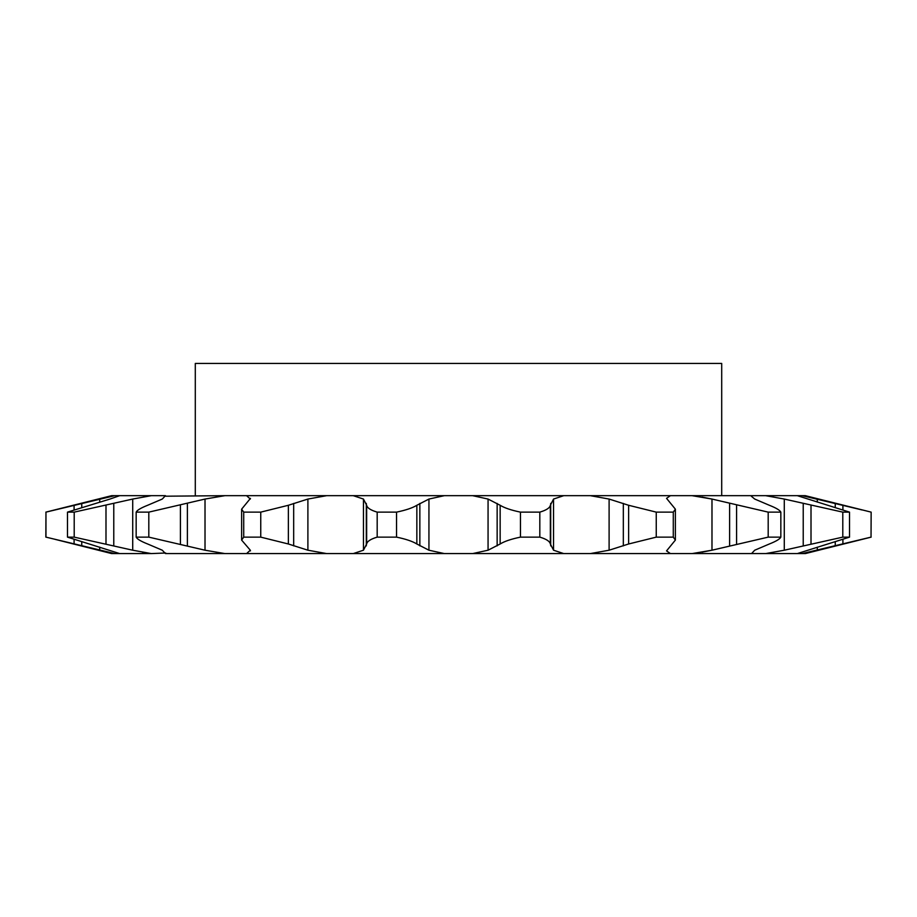 <?xml version="1.0" encoding="UTF-8"?>
<svg xmlns="http://www.w3.org/2000/svg" width="917" height="917" viewBox="0 0 917 917"><rect width="100%" height="100%" fill="white"/><g stroke="black" fill="none" stroke-linecap="round" stroke-linejoin="round"><path stroke-width="1.38" d="M195.298 495.673L195.298 363.419L721.702 363.419L721.702 495.673M670.419 495.673L666.544 498.355L675.382 509.176L673.284 512.133L656.251 512.133L628.626 505.278L609.106 499.054L590.342 495.673L797.332 495.673L849.52 512.133L842.792 512.133L784.287 499.054L765.706 495.673M673.284 537.133L675.382 540.079L666.544 550.899L670.419 553.581L590.342 553.581L609.106 550.211L628.626 543.987L656.251 537.133L673.284 537.133L673.284 512.133M751.298 496.2L754.725 499.054L769.352 505.278C776.057 507.915 779.886 510.196 780.837 512.133L768.194 512.133L711.982 499.054L692.117 495.673M768.194 512.133L768.194 537.133L780.837 537.133C779.92 539.036 776.091 541.317 769.352 543.987L754.725 550.211L751.55 553.581L692.117 553.581L711.982 550.211L702.055 552.172M849.52 537.133L797.332 553.581L765.706 553.581L784.287 550.211L842.792 537.133L849.52 537.133L849.52 512.133M702.055 497.094L711.982 499.054L711.982 550.211L768.194 537.133M241.618 540.079L243.716 537.133L260.749 537.133L288.374 543.987L307.894 550.211L326.658 553.581L246.581 553.581L250.307 550.211L241.618 540.079L241.618 509.176L250.456 498.355M45.85 537.133L45.965 512.133L45.965 537.133L114.751 553.581L111.656 553.581L54.837 539.288M797.332 495.673L805.344 495.673L871.15 512.133L871.035 537.133L871.15 512.133M862.163 509.978L802.249 495.673M563.726 495.673L553.547 499.054L550.349 505.278C549.833 507.915 546.326 510.196 539.815 512.133L520.455 512.133C511.25 510.219 504.476 507.938 500.155 505.278L488.062 499.054L472.656 495.673L590.342 495.673M45.85 512.133L111.656 495.673L114.751 495.673L45.965 512.133M74.208 537.133L132.713 550.211L151.294 553.581L119.669 553.581L67.48 537.133L74.208 537.133L74.208 512.133L67.48 512.133L109.971 499.054L119.669 495.673L114.751 495.673M119.669 495.673L151.294 495.673L132.713 499.054L74.208 512.133M246.581 553.581L224.883 553.581L205.018 550.211L224.883 553.581L165.45 553.581L162.275 550.211L147.648 543.987C140.943 541.339 137.114 539.058 136.163 537.133L148.806 537.133L148.806 512.133L136.163 512.133C137.08 510.219 140.909 507.938 147.648 505.278L162.275 499.054L165.45 495.673L151.294 495.673M165.702 496.2L224.883 495.673L205.018 499.054L148.806 512.133M250.307 499.054L246.581 495.673L224.883 495.673M246.581 495.673L326.658 495.673L307.894 499.054L288.374 505.278L260.749 512.133L243.716 512.133L241.618 509.176M472.656 553.581L488.062 550.211L500.155 543.987C504.407 541.339 511.182 539.058 520.455 537.133L539.815 537.133C546.291 539.036 549.799 541.317 550.349 543.987L553.547 550.211L563.726 553.581L353.274 553.581L363.453 550.211L366.651 543.987C367.167 541.339 370.674 539.058 377.185 537.133L396.545 537.133L396.545 512.133L377.185 512.133C370.709 510.219 367.201 507.938 366.651 505.278L363.453 499.054L353.274 495.673L326.658 495.673M353.274 495.673L444.344 495.673L428.938 499.054L416.845 505.278C412.593 507.915 405.818 510.196 396.545 512.133M472.656 495.673L444.344 495.673M656.251 512.133L656.251 537.133M780.837 537.133L780.837 512.133M842.792 512.133L842.792 537.133M871.15 537.133L805.344 553.581L802.249 553.581L871.035 537.133M67.48 537.133L67.48 512.133M165.702 553.008L151.294 553.581L142.422 552.16M136.163 537.133L136.163 512.133M148.806 537.133L205.018 550.211L205.018 499.054M243.716 537.133L243.716 512.133M260.749 537.133L260.749 512.133M377.185 537.133L377.185 512.133M250.456 550.899L250.307 550.211M539.815 537.133L539.815 512.133M520.455 537.133L520.455 512.133M590.342 553.581L563.726 553.581M353.274 553.581L326.658 553.581M119.669 553.581L114.751 553.581M802.249 553.581L797.332 553.581M765.706 553.581L751.55 553.581M692.117 553.581L670.419 553.581M396.545 537.133C405.75 539.036 412.524 541.317 416.845 543.987L428.938 550.211L444.344 553.581M497.152 545.867L497.152 503.399M488.062 550.211L488.062 499.054M500.155 543.987L500.155 505.278M416.845 543.987L416.845 505.278M419.848 545.867L419.848 503.399M428.938 550.211L428.938 499.054M366.307 545.867L366.307 503.399M363.453 550.211L363.453 499.054M366.651 543.987L366.651 505.278M288.374 543.987L288.374 505.278M293.669 545.867L293.669 503.399M307.894 550.211L307.894 499.054M180.408 543.987L180.408 505.278M187.377 545.867L187.377 503.399M105.994 543.987L105.994 505.278M113.777 545.867L113.777 503.399M132.713 550.211L132.713 499.054M74.094 543.987L74.094 539.563M74.094 509.703L74.094 505.278M81.751 545.867L81.751 541.993M81.751 507.273L81.751 503.399M99.701 550.211L99.701 547.162M99.701 502.103L99.701 499.054M835.249 545.867L835.249 541.993M835.249 507.273L835.249 503.399M817.299 550.211L817.299 547.162M817.299 502.103L817.299 499.054M842.906 543.987L842.906 539.563M842.906 509.703L842.906 505.278M803.223 545.867L803.223 503.399M784.287 550.211L784.287 499.054M811.006 543.987L811.006 505.278M729.623 545.867L729.623 503.399M736.592 543.987L736.592 505.278M609.106 550.211L609.106 499.054M623.331 545.867L623.331 503.399M628.626 543.987L628.626 505.278M550.349 543.987L550.349 505.278M550.693 545.867L550.693 503.399M553.547 550.211L553.547 499.054M675.382 540.079L675.382 509.176"/></g></svg>

